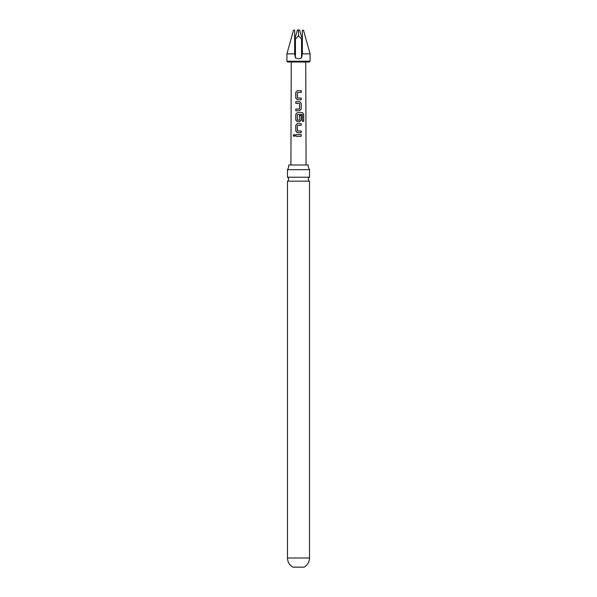 <?xml version="1.0" encoding="UTF-8"?>
<svg xmlns="http://www.w3.org/2000/svg" width="597" height="597" viewBox="0 0 597 597"><rect width="100%" height="100%" fill="white"/><g stroke="black" fill="none" stroke-linecap="round" stroke-linejoin="round"><path stroke-width="0.9" d="M293.269 135.467L294.067 134.415L294.955 135.467L294.052 136.512L293.269 135.467M294.097 136.512L293.381 135.467L294.112 134.422M287.478 169.667L309.522 169.667A7.276 7.276 0 0 1 308.276 164.981L288.724 164.981A7.276 7.276 0 0 1 287.478 169.667L287.478 177.227L309.522 177.227A2.201 2.201 0 0 0 309.522 181.167L287.478 181.167L287.478 558.001C287.62 562.031 289.418 565.075 292.873 567.15L304.127 567.15C307.582 565.075 309.38 562.031 309.522 558.001L287.478 558.001M287.478 177.227A2.201 2.201 0 0 1 287.478 181.167M297.537 120.221L299.59 120.101L299.597 115.303L301.216 115.303L301.216 120.146L299.709 121.721L297.313 121.721L295.799 120.146L295.806 114.236L297.321 112.654L302.5 112.661L303.716 114.243L303.724 121.333L302.403 121.333L302.306 114.534L297.433 114.646L297.425 120.101L299.485 120.221M286.918 53.864L294.642 53.864L294.642 30.208L293.5 30.208L286.918 53.864L286.918 61.222L310.082 61.222L309.276 62.021L298.5 62.021L305.739 62.021L306.089 164.981M310.082 53.864L303.5 30.208L302.358 30.208L302.358 53.864L310.082 53.864L310.082 61.222M302.358 53.864L301.56 57.984L298.5 58.804L295.44 57.984L294.642 53.864M298.5 90.699L301.261 90.707L301.261 92.393L297.44 92.505L297.433 97.96L301.254 98.08L301.231 99.759L297.313 99.759L295.776 98.192L295.761 92.281L297.328 90.699L298.5 90.699M298.5 101.669L299.701 101.669L301.224 103.251L301.216 109.169L299.709 110.743L295.806 110.743L295.806 109.057L299.59 108.938L299.59 103.468L295.799 103.371L295.799 101.677L298.5 101.669M298.5 123.639L301.224 123.639L301.224 125.325L297.433 125.437L297.425 130.9L301.224 131.012L301.224 132.706L297.313 132.698L295.806 131.124L295.806 125.213L297.313 123.639L298.5 123.639M298.5 134.616L301.224 134.616L301.224 136.303L295.806 136.31L295.806 134.616L298.5 134.616M291.261 62.021L298.5 62.021L287.724 62.021L291.261 62.021L290.911 164.981M302.358 38.298L301.56 39.171L298.5 35.641L298.5 29.85L297.993 29.85L297.358 30.208L294.746 39.066M293.5 30.208L294.642 30.208M298.5 29.85L299.642 30.208L302.254 39.066M302.358 30.208L303.5 30.208M298.5 35.641L295.44 39.171L294.642 38.298M295.858 136.31L295.806 134.616M295.858 134.616L301.224 134.616M301.164 134.616L301.164 136.31M297.343 132.706L295.806 131.124M297.537 131.012L301.224 131.012M301.164 131.012L301.164 132.706M295.858 131.124L295.858 125.213L297.343 123.639L301.224 123.639M301.164 123.639L301.164 125.325M297.343 121.721L295.858 120.146L295.866 114.236L297.351 112.654L302.41 112.661L303.716 114.243M303.604 114.243L303.612 121.333M299.575 115.303L301.164 115.303L301.216 120.146M301.157 120.146L299.679 121.721M295.858 103.371L295.858 101.677L299.701 101.669L301.164 103.251L301.216 109.169M301.157 109.169L299.679 110.743M299.463 109.05L295.806 109.057M295.858 110.743L295.858 109.057M297.343 99.759L295.776 98.192M297.545 98.072L301.254 98.08M301.194 98.08L301.172 99.759M295.836 98.192L295.821 92.281L297.328 90.699L301.261 90.707M301.201 90.707L301.201 92.393M295.44 39.171L295.44 57.984M301.56 57.984L301.56 39.171M309.522 181.167L309.522 558.001M309.522 169.667L309.522 177.227M286.918 61.222L287.724 62.021"/></g></svg>
